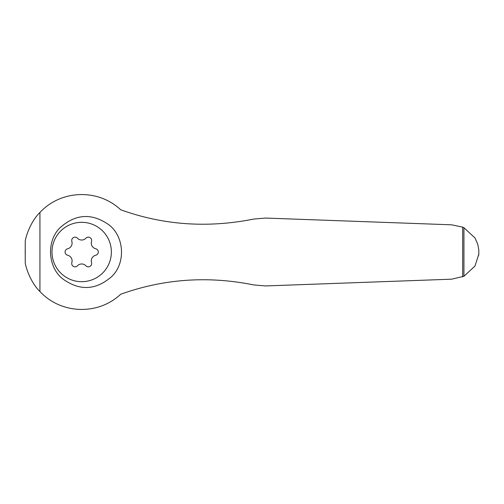 <?xml version="1.0" encoding="UTF-8"?>
<svg xmlns="http://www.w3.org/2000/svg" width="504" height="504" viewBox="0 0 504 504"><rect width="100%" height="100%" fill="white"/><g stroke="black" fill="none" stroke-linecap="round" stroke-linejoin="round"><path stroke-width="0.76" d="M463.938 227.726L474.982 237.957L477.729 244.144L478.8 249.789L478.8 254.211L474.982 266.043L463.938 276.274L463.938 227.726L462.704 227.147L451.71 224.822L265.52 218.062L253.657 219.076C207.629 228.268 163.302 225.156 120.67 209.746C97.915 188.376 60.864 189.825 39.936 212.48C31.103 220.947 26.025 235.494 25.244 241.088L25.244 249.757A56.442 56.442 0 0 0 25.2 251.452L25.2 252.548A56.442 56.442 0 0 0 25.244 254.243L25.244 249.757M478.687 255.326L478.769 254.589M25.244 254.243L25.244 262.912C26.057 268.538 31.046 282.964 39.936 291.52C60.801 314.074 97.839 315.712 120.67 294.254C163.731 278.813 208.058 275.701 253.657 284.924L265.52 285.938L451.71 279.178L463.938 276.274M59.9 227.865C46.255 241.277 47.817 267.189 62.735 278.869C79.708 291.186 96.151 290.31 112.052 276.249C125.779 262.735 124.305 236.893 109.229 225.049C92.037 212.795 75.594 213.734 59.9 227.865M81.686 222.314A29.686 29.686 0 0 1 107.396 266.843A29.686 29.686 0 0 1 55.975 266.843A29.686 29.686 0 0 1 81.686 222.314M71.852 241.441A3.326 3.326 0 0 1 77.459 238.203A5.815 5.815 0 0 0 85.919 238.203A3.326 3.326 0 0 1 91.52 241.441A5.815 5.815 0 0 0 95.747 248.768A3.326 3.326 0 0 1 95.747 255.232A5.815 5.815 0 0 0 91.52 262.559A3.326 3.326 0 0 1 85.919 265.797A5.815 5.815 0 0 0 77.459 265.797A3.326 3.326 0 0 1 71.852 262.559A5.815 5.815 0 0 0 67.624 255.232A3.326 3.326 0 0 1 67.624 248.768A5.815 5.815 0 0 0 71.852 241.441M25.2 252.548L25.2 251.452M39.936 291.52L39.936 212.48M462.704 276.853L462.704 227.147"/></g></svg>
